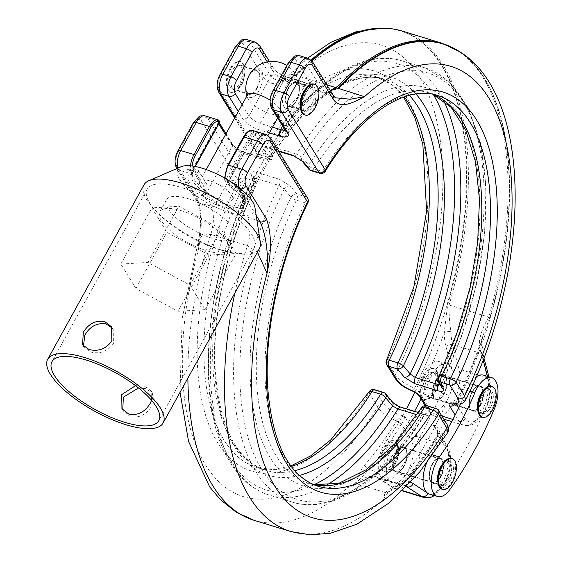 <?xml version="1.0" encoding="UTF-8"?>
<svg xmlns="http://www.w3.org/2000/svg" width="563" height="563" viewBox="0 0 563 563"><rect width="100%" height="100%" fill="white"/><g stroke="black" fill="none" stroke-linecap="round" stroke-linejoin="round"><path stroke-width="0.42" stroke-dasharray="2.81 2.11" d="M450.534 480.035A12.203 5.975 -73 0 1 443.13 485.489A12.203 5.975 -73 0 1 442.863 467.593A12.203 5.975 -73 0 1 450.266 462.146A12.203 5.975 -73 0 1 450.534 480.035M393.53 462.61A12.203 5.975 -73 0 1 386.127 468.064A12.203 5.975 -73 0 1 385.859 450.168A12.203 5.975 -73 0 1 393.263 444.714A12.203 5.975 -73 0 1 393.53 462.61M451.406 458.409A16.109 7.882 -73 0 1 451.758 482.027A16.109 7.882 -73 0 1 441.99 489.226M393.987 464.369A16.109 7.882 -73 0 1 384.212 471.562A16.109 7.882 -73 0 1 383.86 447.944A16.109 7.882 -73 0 1 393.636 440.745A16.109 7.882 -73 0 1 393.987 464.369M394.754 464.602A16.109 7.882 -73 0 1 384.979 471.801A16.109 7.882 -73 0 1 384.628 448.176A16.109 7.882 -73 0 1 394.403 440.984A16.109 7.882 -73 0 1 394.754 464.602M423.728 375.725A16.109 7.882 107 0 0 424.08 399.35A16.109 7.882 107 0 0 433.855 392.151A16.109 7.882 107 0 0 433.503 368.533A16.109 7.882 107 0 0 423.728 375.725M424.495 375.964A16.109 7.882 107 0 0 424.847 399.582A16.109 7.882 107 0 0 434.622 392.383A16.109 7.882 107 0 0 434.27 368.765A16.109 7.882 107 0 0 424.495 375.964M425.727 377.956A12.203 5.975 107 0 0 425.987 395.845A12.203 5.975 107 0 0 433.39 390.391A12.203 5.975 107 0 0 433.13 372.502A12.203 5.975 107 0 0 425.727 377.956M482.73 395.381A12.203 5.975 107 0 0 482.998 413.27A12.203 5.975 107 0 0 490.401 407.823A12.203 5.975 107 0 0 490.134 389.927A12.203 5.975 107 0 0 482.73 395.381M481.851 417.007A16.109 7.882 107 0 0 491.626 409.815A16.109 7.882 107 0 0 491.274 386.19M188.359 198.739A39.058 13.47 -151.1 0 0 166.43 199.774A39.058 13.47 -151.1 0 0 178.218 219.704A39.058 13.47 -151.1 0 0 212.898 238.557A39.058 13.47 -151.1 0 0 234.82 237.523A39.058 13.47 -151.1 0 0 223.032 217.592A39.058 13.47 -151.1 0 0 188.359 198.739M181.708 210.78A39.058 13.47 -151.1 0 0 159.786 211.808A39.058 13.47 -151.1 0 0 171.574 231.738A39.058 13.47 -151.1 0 0 206.255 250.591A39.058 13.47 -151.1 0 0 228.177 249.564A39.058 13.47 -151.1 0 0 216.389 229.634A39.058 13.47 -151.1 0 0 181.708 210.78M112.347 328.215L113.198 329.432L113.416 343.592C107.603 351.453 100.01 354.268 90.65 352.037L84.105 347.371L83.437 346.055M138.519 387.977L146.035 388.653L152.601 393.347L151.827 405.902C146.521 414.565 139.42 418.175 130.532 416.733L123.508 411.286L122.797 409.984M151.567 400.356L151.046 390.828L144.501 386.162L135.535 385.648M181.04 166.761A43.696 15.074 -151.1 0 0 193.088 193.383A43.696 15.074 -151.1 0 0 215.305 207.085L229.817 213.053L242.442 215.383A43.696 15.074 -151.1 0 0 254.159 212.054A43.696 15.074 -151.1 0 0 254.976 207.578M144.037 184.784A65.913 22.738 -151.1 0 0 163.924 218.409A65.913 22.738 -151.1 0 0 222.448 250.225A65.913 22.738 -151.1 0 0 259.444 248.487M442.961 463.462A12.696 6.214 -73 0 1 448.373 461.055A12.696 6.214 -73 0 1 448.648 479.662A12.696 6.214 -73 0 1 440.949 485.334A12.696 6.214 -73 0 1 437.81 480.309M432.532 464.236A12.696 6.214 -73 0 1 440.231 458.564A12.696 6.214 -73 0 1 440.505 477.171A12.696 6.214 -73 0 1 432.806 482.843A12.696 6.214 -73 0 1 432.532 464.236M482.822 391.243A12.696 6.214 -73 0 1 488.241 388.836A12.696 6.214 -73 0 1 488.515 407.45A12.696 6.214 -73 0 1 480.816 413.115A12.696 6.214 -73 0 1 477.677 408.091M472.392 392.017A12.696 6.214 -73 0 1 480.098 386.352A12.696 6.214 -73 0 1 480.373 404.959A12.696 6.214 -73 0 1 472.674 410.631A12.696 6.214 -73 0 1 472.392 392.017M460.604 403.931A195.298 95.576 107 0 0 466.657 390.307A24.413 11.95 -73 0 1 468.712 386.049A24.413 11.95 -73 0 1 476.305 376.893M483.518 375.141A24.413 11.95 -73 0 1 489.064 382.333A24.413 11.95 -73 0 1 486.115 406.669A244.117 119.469 -73 0 1 441.821 486.904A24.413 11.95 107 0 0 444.186 483.145A24.413 11.95 107 0 0 447.592 450.646L441.012 439.963A195.298 95.576 107 0 0 448.373 427.641M426.318 463.694A24.413 11.95 -73 0 1 428.851 458.261A24.413 11.95 -73 0 1 431.216 454.503A195.298 95.576 107 0 0 441.012 439.963L438.127 435.29L437.775 435.889A259.979 127.231 -73 0 1 404.86 481.4L395.346 486.833L384.536 494.567L384.107 498.86C385.071 490.64 401.278 487.241 407.394 478.824A255.201 124.887 107 0 0 439.703 434.143L447.543 432.792M304.541 114.866A16.109 7.882 107 0 0 314.316 107.674A16.109 7.882 107 0 0 313.964 84.056M288.72 88.138A12.203 5.975 107 0 0 288.988 106.027A12.203 5.975 107 0 0 296.391 100.58A12.203 5.975 107 0 0 296.124 82.684A12.203 5.975 107 0 0 288.72 88.138M305.42 93.24A12.203 5.975 107 0 0 305.688 111.136A12.203 5.975 107 0 0 313.091 105.682A12.203 5.975 107 0 0 312.824 87.786A12.203 5.975 107 0 0 305.42 93.24M232.125 70.832A12.203 5.975 107 0 0 232.392 88.729A12.203 5.975 107 0 0 239.796 83.275A12.203 5.975 107 0 0 239.528 65.385A12.203 5.975 107 0 0 232.125 70.832M256.496 88.384A12.203 5.975 -73 0 1 249.092 93.831A12.203 5.975 -73 0 1 248.825 75.942A12.203 5.975 -73 0 1 256.228 70.488A12.203 5.975 -73 0 1 256.496 88.384M230.133 68.609A16.109 7.882 107 0 0 230.485 92.226A16.109 7.882 107 0 0 240.253 85.034A16.109 7.882 107 0 0 239.901 61.409A16.109 7.882 107 0 0 230.133 68.609M230.9 68.841A16.109 7.882 107 0 0 231.252 92.466A16.109 7.882 107 0 0 241.02 85.266A16.109 7.882 107 0 0 240.668 61.648A16.109 7.882 107 0 0 230.9 68.841M286.081 85.991A15.44 7.558 107 0 0 283.4 105.513A15.44 7.558 107 0 0 293.985 104.507A15.44 7.558 107 0 0 295.779 101.727A15.44 7.558 107 0 0 299.417 86.737A15.44 7.558 107 0 0 286.081 85.991M270.134 100.186A18.797 6.482 28.9 0 1 279.586 108.807A18.797 6.482 28.9 0 1 280.367 113.1A18.797 6.482 28.9 0 1 277.988 114.563A18.797 6.482 28.9 0 1 269.811 113.599A18.797 6.482 28.9 0 1 248.234 99.222A18.797 6.482 28.9 0 1 247.481 97.723A18.797 6.482 28.9 0 1 247.453 94.929M441.216 386.795A4.884 4.265 160.2 0 1 441.498 383.544L439.027 376.717A208.359 101.966 107 0 0 459.542 115.753A208.359 101.966 107 0 0 308.665 165.255L301.902 157.105A4.884 3.441 -39.7 0 0 301.923 160.955M288.355 87.821A12.696 6.214 -73 0 1 296.054 82.149A12.696 6.214 -73 0 1 296.328 100.763A12.696 6.214 -73 0 1 288.629 106.428A12.696 6.214 -73 0 1 288.355 87.821M300.368 105.957A12.696 6.214 107 0 0 303.506 110.981A12.696 6.214 107 0 0 311.205 105.309A12.696 6.214 107 0 0 310.931 86.702A12.696 6.214 107 0 0 305.512 89.109M234.011 71.205A12.696 6.214 -73 0 1 241.71 65.54A12.696 6.214 -73 0 1 241.984 84.147A12.696 6.214 -73 0 1 234.285 89.82A12.696 6.214 -73 0 1 234.011 71.205M256.862 88.694A12.696 6.214 107 0 0 256.58 70.086A12.696 6.214 107 0 0 248.881 75.759A12.696 6.214 107 0 0 249.163 94.366A12.696 6.214 107 0 0 256.862 88.694M443.876 394.001A13.181 6.453 107 0 0 446.389 377.907A13.181 6.453 107 0 0 435.593 380.567A13.181 6.453 107 0 0 432.834 395.803A13.181 6.453 107 0 0 440.013 398.78A13.181 6.453 107 0 0 443.876 394.001M436.156 380.94A12.696 6.214 -73 0 1 443.855 375.268A12.696 6.214 -73 0 1 446.55 378.378A12.696 6.214 -73 0 1 444.137 393.882A12.696 6.214 -73 0 1 440.407 398.477A12.696 6.214 -73 0 1 436.431 399.547A12.696 6.214 -73 0 1 436.156 380.94M472.244 391.771A13.181 6.453 -73 0 1 476.108 386.992A13.181 6.453 -73 0 1 483.286 389.976A13.181 6.453 -73 0 1 480.528 405.205A13.181 6.453 -73 0 1 469.732 407.865A13.181 6.453 -73 0 1 472.244 391.771M479.965 404.832A12.696 6.214 107 0 0 479.69 386.225A12.696 6.214 107 0 0 475.714 387.295A12.696 6.214 107 0 0 471.991 391.89A12.696 6.214 107 0 0 469.57 407.394A12.696 6.214 107 0 0 472.266 410.504A12.696 6.214 107 0 0 479.965 404.832M395.88 453.032A12.696 6.214 -73 0 1 403.587 447.36A12.696 6.214 -73 0 1 403.861 465.974A12.696 6.214 -73 0 1 396.162 471.639A12.696 6.214 -73 0 1 395.88 453.032M387.738 450.541A12.696 6.214 -73 0 1 395.437 444.876A12.696 6.214 -73 0 1 395.719 463.483A12.696 6.214 -73 0 1 388.02 469.155A12.696 6.214 -73 0 1 387.738 450.541M435.748 380.813A12.696 6.214 -73 0 1 443.447 375.148A12.696 6.214 -73 0 1 443.728 393.755A12.696 6.214 -73 0 1 436.029 399.427A12.696 6.214 -73 0 1 435.748 380.813M427.606 378.329A12.696 6.214 -73 0 1 435.305 372.657A12.696 6.214 -73 0 1 435.586 391.264A12.696 6.214 -73 0 1 427.88 396.936A12.696 6.214 -73 0 1 427.606 378.329M414.832 392.32A195.298 95.576 107 0 0 421.863 376.619A24.413 11.95 -73 0 1 423.925 372.354A24.413 11.95 -73 0 1 438.732 361.453A24.413 11.95 -73 0 1 441.322 392.974A244.117 119.469 -73 0 1 397.028 473.216A24.413 11.95 -73 0 1 384.592 480.359A24.413 11.95 -73 0 1 384.057 444.573A24.413 11.95 -73 0 1 386.429 440.808A195.298 95.576 107 0 0 406.409 408.851M421.863 376.619L430.005 379.11A24.413 11.95 -73 0 1 432.067 374.845A24.413 11.95 -73 0 1 446.874 363.937A24.413 11.95 -73 0 1 452.42 371.13A24.413 11.95 -73 0 1 449.471 395.465A24.413 11.95 -73 0 1 428.661 407.345L419.203 392.003L414.6 388.238C405.606 384.416 399.202 379.934 395.381 374.796A4.884 3.913 -31.7 0 0 395.296 378.603M257.397 252.189L247.446 245.658L210.794 234.454L202.511 235.053L198.373 240.978L197.831 252.069C202.539 229.971 202.342 211.906 197.24 197.88L176.831 164.776A9.768 4.778 -73 0 1 178.197 151.771L193.7 123.691A9.768 4.778 -73 0 1 201.195 120.644L238.297 180.829A209.211 102.382 107 0 0 217.705 442.856A209.211 102.382 107 0 0 369.194 393.15L377.66 406.894C381.306 412.369 387.597 417.056 396.542 420.948A255.201 124.887 -73 0 1 364.233 465.629C356.928 473.68 360.158 483.019 347.462 487.664L354.176 485.285L368.216 470.204A259.979 127.231 107 0 0 401.13 424.685L401.482 424.087L410.948 439.443A24.413 11.95 -73 0 1 407.542 471.942A24.413 11.95 -73 0 1 405.17 475.707A24.413 11.95 -73 0 1 392.735 482.85A24.413 11.95 -73 0 1 391.158 482.097A24.413 11.95 -73 0 1 392.2 447.057A24.413 11.95 -73 0 1 394.572 443.299A195.298 95.576 107 0 0 404.361 428.76A195.298 95.576 107 0 0 414.558 411.342M325.766 485.538A227.03 111.108 -73 0 1 269.191 495.074A227.03 111.108 -73 0 1 232.582 464.517A227.03 111.108 -73 0 1 255.813 178.372L279.114 185.494A4.884 2.393 107 0 0 279.614 179.344L290.177 185.924A4.884 3.441 140.3 0 0 284.252 189.077L279.114 185.494A227.03 111.108 107 0 0 255.876 471.639A227.03 111.108 107 0 0 292.493 502.196A227.03 111.108 107 0 0 421.272 416.092L423.904 416.134L423.848 415.515A222.997 109.131 -73 0 1 261.718 469.556A222.997 109.131 -73 0 1 284.252 189.077L291.022 197.219A208.359 101.966 107 0 0 270.507 458.183A208.359 101.966 107 0 0 421.384 408.682L423.848 415.515A4.884 4.265 -19.8 0 1 430.301 413.221C430.836 415.466 429.013 416.022 424.826 414.896A4.884 2.393 107 0 0 424.038 414.241L424.038 414.241A4.884 2.393 107 0 0 421.272 416.092L417 414.79M256.165 215.305L239.768 188.704L229.584 185.593L230.119 186.452A31.732 10.95 28.9 0 1 242.597 198.655A31.732 10.95 28.9 0 1 242.864 207.121L243.392 207.986A12.203 4.208 28.9 0 1 237.051 211.097L216.692 204.869A12.203 4.208 28.9 0 1 202.673 195.537L202.145 194.678A31.732 10.95 28.9 0 1 189.4 174.002L188.865 173.144L178.689 170.033L199.098 203.137L215.305 207.085M404.016 466.22A13.181 6.453 107 0 0 406.521 450.126A13.181 6.453 107 0 0 395.733 452.786A13.181 6.453 107 0 0 392.974 468.015A13.181 6.453 107 0 0 400.145 470.992A13.181 6.453 107 0 0 404.016 466.22M396.289 453.159A12.696 6.214 -73 0 1 403.988 447.486A12.696 6.214 -73 0 1 406.683 450.597A12.696 6.214 -73 0 1 404.269 466.094A12.696 6.214 -73 0 1 400.539 470.696A12.696 6.214 -73 0 1 396.57 471.766A12.696 6.214 -73 0 1 396.289 453.159M432.377 463.982A13.181 6.453 -73 0 1 436.248 459.211A13.181 6.453 -73 0 1 443.419 462.188A13.181 6.453 -73 0 1 440.66 477.424A13.181 6.453 -73 0 1 429.865 480.077A13.181 6.453 -73 0 1 432.377 463.982M440.097 477.051A12.696 6.214 107 0 0 439.823 458.437A12.696 6.214 107 0 0 435.846 459.514A12.696 6.214 107 0 0 432.124 464.109A12.696 6.214 107 0 0 429.703 479.606A12.696 6.214 107 0 0 432.398 482.716A12.696 6.214 107 0 0 440.097 477.051M231.808 195.354A18.797 6.482 28.9 0 1 232.589 199.647A18.797 6.482 28.9 0 1 217.571 198.486A18.797 6.482 28.9 0 1 200.456 185.769A18.797 6.482 28.9 0 1 199.675 181.483A18.797 6.482 28.9 0 1 214.693 182.637A18.797 6.482 28.9 0 1 231.808 195.354M219.802 249.754A61.029 21.049 -151.1 0 0 254.054 248.142A61.029 21.049 -151.1 0 0 235.637 217.001A61.029 21.049 -151.1 0 0 181.455 187.542A61.029 21.049 -151.1 0 0 147.196 189.154A61.029 21.049 -151.1 0 0 165.613 220.295A61.029 21.049 -151.1 0 0 219.802 249.754M421.004 398.871A195.298 95.576 107 0 0 422.081 396.669A195.298 95.576 -73 0 0 430.005 379.11M441.322 392.974L449.471 395.465A244.117 119.469 -73 0 1 405.17 475.707L397.028 473.216M313.809 484.743A204.327 99.996 -73 0 1 309.298 483.596A204.327 99.996 -73 0 1 276.349 456.093A204.327 99.996 -73 0 1 296.462 200.182A4.884 2.393 107 0 0 296.947 194.066L290.177 185.924M430.301 413.221L427.838 406.395A4.884 2.393 107 0 0 427.05 405.733M257.882 132.748L252.928 130.517A2.442 1.196 -73 0 1 252.991 134.1L254.821 134.247A12.203 5.975 -73 0 1 255.236 134.817L269.044 157.211A9.768 3.371 28.9 0 1 269.445 159.442A9.768 3.371 28.9 0 1 263.963 159.702L237.389 207.846A9.768 3.371 -151.1 0 0 242.871 207.585A9.768 3.371 -151.1 0 0 242.463 205.354L241.935 204.496L243.04 202.49C244.236 198.612 244.018 195.727 242.4 193.841L235.369 182.44C234.187 179.766 232.498 179.562 230.295 181.821L229.19 183.827L228.655 182.961A12.203 5.975 -73 0 1 228.268 182.215A3.659 1.795 107 0 0 228.74 181.504L254.821 134.247A2.442 2.027 -40.1 0 1 257.882 132.748A14.645 7.171 107 0 1 258.382 133.431L268.558 136.549L305.66 196.733L296.947 194.066A4.884 3.441 140.3 0 0 291.022 197.219A4.884 1.309 -154 0 0 296.462 200.182L305.181 202.849A204.327 99.996 107 0 0 318.018 486.263L309.298 483.596L313.725 484.708M424.826 414.896L401.532 407.774L390.968 401.194A4.884 3.441 140.3 0 1 392.502 402.088M446.966 424.249A4.884 3.913 -31.7 0 0 445.023 422.799C447.092 428.098 443.116 428.788 433.088 424.875L437.057 429.618L438.127 435.29A4.884 1.682 28.9 0 1 437.923 434.172L437.923 434.172A4.884 1.682 28.9 0 1 439.879 433.848C439.865 429.794 437.599 426.803 433.088 424.875L445.734 445.389A29.297 14.335 -73 0 1 441.652 484.391A29.297 14.335 -73 0 1 423.883 497.474M406.606 486.629L378.871 478.149L393.488 487.861A29.297 14.335 107 0 0 395.381 488.761A29.297 14.335 107 0 0 413.151 475.679A29.297 14.335 107 0 0 417.232 436.677L404.586 416.163C402.439 416.057 399.821 417.549 396.718 420.652A4.884 1.682 28.9 0 1 401.482 424.087C403.762 420.216 404.797 417.577 404.586 416.163C395.852 414.34 388.97 410.328 383.952 404.121L375.479 390.384L384.198 393.051L390.968 401.194M354.176 485.285L356.879 483.863L385.381 492.576L384.536 494.567M242.442 215.383L256.953 220.393M299.382 475.418A208.359 101.966 -73 0 1 234.884 447.296A208.359 101.966 -73 0 1 255.398 186.332L252.935 179.506A4.884 4.265 -19.8 0 0 253.216 176.247A4.884 4.265 -19.8 0 0 250.838 173.897C250.303 171.652 252.125 171.096 256.313 172.222L279.614 179.344M180.054 392.298L182.109 318.848L199.105 237.487L197.831 252.069A236.066 115.528 -73 0 0 221.899 484.539A236.066 115.528 -73 0 0 377.66 406.894A4.884 3.913 148.3 0 1 383.952 404.121M199.098 203.137L201.413 218.416L199.105 237.487C201.526 221.435 200.878 209.499 197.156 201.688L197.156 201.688A4.884 3.913 -31.7 0 0 199.098 203.137M218.803 123.959L218.592 123.614A12.203 5.975 107 0 0 218.177 123.044L218.317 119.94C216.621 119.286 216.234 119.412 217.17 120.299A2.442 2.027 139.9 0 1 218.008 120.848L218.008 120.848A2.442 2.027 139.9 0 1 218.177 123.044L218.381 123.522L192.722 169.991A1.217 0.422 -151.1 0 0 193.412 169.956A1.217 0.422 -151.1 0 0 193.362 169.681L195.136 166.465M197.24 197.88A4.884 3.913 -31.7 0 0 197.156 201.688L176.768 168.611A4.884 3.913 -31.7 0 0 178.689 170.033A14.645 7.171 107 0 1 177.852 168.14M429.379 494.047A24.413 11.95 107 0 0 441.821 486.904L449.964 489.395M437.775 435.889A4.884 1.985 31.5 0 1 437.683 434.587A4.884 1.985 31.5 0 1 439.703 434.143L439.879 433.848M250.838 173.897L253.301 180.73A4.884 2.393 -73 0 1 252.822 186.839A204.327 99.996 107 0 0 265.659 470.253A204.327 99.996 107 0 0 294.695 470.654M383.41 392.39A4.884 2.393 -73 0 1 384.198 393.051A4.884 3.441 140.3 0 1 385.739 393.945M396.718 420.652L396.542 420.948A4.884 1.985 31.5 0 1 401.13 424.685M364.233 465.629A4.884 2.857 40.9 0 1 368.216 470.204A53.703 26.285 107 0 1 376.541 472.385A4.884 4.215 -56.4 0 0 377.914 477.698A4.884 4.215 -56.4 0 0 378.871 478.149A48.826 23.892 -73 0 0 375.725 476.65L404.227 485.369A48.826 23.892 107 0 0 385.381 492.576M410.694 482.28A53.703 26.285 -73 0 0 404.86 481.4A4.884 2.857 40.9 0 1 405.24 479.451L405.24 479.451A4.884 2.857 40.9 0 1 407.394 478.824M218.177 123.044L192.089 170.3A3.659 1.795 -73 0 1 191.624 171.011A12.203 5.975 107 0 0 192.011 171.757L192.546 172.623L193.651 170.617C195.847 168.358 197.536 168.562 198.725 171.236L205.755 182.637C207.374 184.516 207.585 187.395 206.396 191.286L205.284 193.292L205.819 194.158A9.768 3.371 -151.1 0 0 217.029 201.624L237.389 207.846A2.442 1.196 -73 0 0 237.051 211.097M195.319 166.5L193.412 169.956L191.244 171.082L190.217 170.765L191.68 170.568A1.217 0.662 38.1 0 0 191.624 171.011L187.585 169.153L190.21 170.765L192.412 170.462A2.442 1.196 -73 0 1 191.244 171.082A2.442 1.196 -73 0 1 190.639 170.082A14.645 7.171 -73 0 1 190.561 165.811M206.396 191.286A2.442 0.844 -151.1 0 0 205.432 190.35A29.297 10.106 28.9 0 1 192.701 172.398A29.297 10.106 28.9 0 1 193.672 171.265L192.567 173.27A29.297 10.106 -151.1 0 0 191.589 174.403A29.297 10.106 -151.1 0 0 204.327 192.356L205.432 190.35L202.61 184.024A2.442 1.956 -31.7 0 0 205.755 182.637M193.672 171.265A2.442 0.844 -151.1 0 0 193.749 171.173L192.645 173.179A2.442 0.844 28.9 0 1 192.567 173.27A2.442 2.266 51.8 0 1 192.018 173.918A2.442 2.442 0 0 0 192.645 173.179A2.442 0.844 28.9 0 0 192.546 172.623A2.442 1.956 148.3 0 1 189.4 174.002A2.442 2.266 51.8 0 0 192.018 173.918L193.672 171.265C194.749 170.357 195.382 170.807 195.579 172.623A2.442 1.956 -31.7 0 0 198.725 171.236M225.094 178.309A14.645 7.171 107 0 0 225.249 180.667A2.442 1.196 107 0 0 225.854 181.659A2.442 1.196 107 0 0 227.023 181.047L226.889 181.976L228.304 181.603L227.67 182.757L228.268 182.215A1.217 0.662 38.1 0 0 227.023 181.047A2.442 1.196 107 0 0 227.332 180.568L252.991 134.1A1.217 0.422 -151.1 0 1 251.584 133.164A1.217 0.598 107 0 0 251.555 131.376A13.428 6.573 -73 0 0 243.441 137.379L227.938 165.466A13.428 6.573 -73 0 0 224.89 179.681A1.217 0.598 -73 0 0 225.932 179.639A1.217 0.422 -151.1 0 0 227.332 180.568A1.217 0.422 28.9 0 1 228.74 181.504M230.295 181.821A2.442 0.844 -151.1 0 0 231.259 182.757A29.297 10.106 28.9 0 1 243.99 200.709A29.297 10.106 28.9 0 1 243.019 201.835L241.914 203.841A29.297 10.106 -151.1 0 0 242.885 202.715A29.297 10.106 -151.1 0 0 241.668 196.03A29.297 10.106 -151.1 0 0 230.147 184.763L231.259 182.757L234.475 183.264L236.298 185.065A2.442 1.956 148.3 0 1 235.327 184.34L235.327 184.34A2.442 1.956 148.3 0 1 235.369 182.44M224.546 177.999L224.7 180.16A1.217 0.725 172.4 0 0 225.249 180.667L228.304 181.603A14.645 7.171 107 0 0 229.584 185.593A2.442 1.956 148.3 0 1 228.613 184.868L229.148 185.727A2.442 2.442 0 0 0 229.803 186.43A2.442 0.739 125.6 0 1 230.147 184.763A2.442 0.844 -151.1 0 1 229.19 183.827A2.442 1.956 148.3 0 0 229.148 185.727A2.442 1.956 148.3 0 0 230.119 186.452A2.442 0.739 125.6 0 1 229.803 186.43C239.289 193.524 241.267 197.324 241.626 197.93L242.885 202.715L243.99 200.709C244.968 198.563 244.856 196.213 243.666 193.658C242.871 192.504 243.265 190.963 234.475 183.264L242.357 195.748C243.575 198.282 243.772 200.344 242.942 201.934L242.942 201.934A2.442 0.844 -151.1 0 1 243.019 201.835L243.329 196.473A2.442 1.956 148.3 0 1 242.357 195.748L242.357 195.748A2.442 1.956 148.3 0 1 242.4 193.841M192.089 170.3A1.217 0.422 28.9 0 1 192.039 170.019L191.68 170.568A1.217 0.662 38.1 0 1 192.412 170.462A2.442 1.196 -73 0 0 192.722 169.991A1.217 0.422 28.9 0 0 192.039 170.019L217.972 123.051L217.951 120.778L218.634 121.714A2.442 1.956 148.3 0 1 218.592 123.614M291.282 466.474A204.327 99.996 -73 0 1 256.939 467.586L265.659 470.253C235.925 460.105 219.07 425.931 215.094 367.73C212.406 312.423 227.909 242.857 255.475 186.881A4.884 1.309 26 0 0 255.398 186.332A4.884 4.265 -19.8 0 0 255.679 183.081L253.216 176.247L252.977 178.696C204.102 275.384 193.172 405.832 230.64 463.067C240.76 479.479 253.61 490.148 269.191 495.074L292.493 502.196C333.437 515.152 385.001 479.725 423.904 416.134L425.973 414.614L418.478 412.538M256.313 172.222A4.884 2.393 107 0 1 255.813 178.372L252.984 178.696L252.935 179.506A222.997 109.131 107 0 0 230.401 459.978A222.997 109.131 107 0 0 313.971 484.757M311.022 170.652A4.884 2.393 107 0 0 313.767 168.837A204.327 99.996 -73 0 1 428.767 92.789A204.327 99.996 -73 0 1 433.151 94.359M433.285 94.443A222.997 109.131 107 0 0 270.585 147.527L270.529 146.915L273.161 146.95A4.884 2.393 -73 0 1 270.388 148.801A4.884 2.393 -73 0 1 269.6 148.146C265.419 147.027 263.59 147.583 264.124 149.821A4.884 4.265 160.2 0 0 270.585 147.527L273.048 154.361A208.359 101.966 -73 0 1 415.973 94.021M311.965 60.895A255.595 125.085 107 0 0 296.708 75.618L294.935 78.996L294.759 76.195L295.209 75.189C288.523 73.577 288.552 73.697 295.279 75.541C284.892 77.237 276.299 84.851 269.973 74.752L249.564 41.648L257.706 44.139L271.514 66.533A14.645 5.053 -151.1 0 0 288.326 77.729L308.686 83.957A14.645 5.053 -151.1 0 0 316.3 80.22L302.493 57.827L310.635 60.318L331.044 93.423L318.067 88.447L281.423 77.251L269.973 74.752A4.884 3.913 -31.7 0 0 263.681 77.518C270.733 89.003 284.069 81.297 295.279 75.541C288.552 73.697 288.523 73.577 295.209 75.189A255.201 124.887 -73 0 1 311.093 59.959M251.232 72.008A15.44 7.558 -73 0 1 261.816 71.001A15.44 7.558 -73 0 1 259.135 90.523A15.44 7.558 -73 0 1 245.799 89.777M465.587 400.103L455.72 401.94L456.438 404.164M441.772 43.161A255.595 125.085 -73 0 1 488.768 317.124C483.955 324.971 480.865 332.775 479.493 340.524A4.884 2.308 179.5 0 1 481.682 342.424L481.682 342.424A4.884 2.308 179.5 0 1 480.872 343.719L482.829 336.012L489.93 317.483A255.349 124.965 107 0 0 463.849 54.801A255.349 124.965 107 0 0 458.979 51.31M381.102 28.164A255.201 124.887 -73 0 1 386.07 28.298L377.287 28.34A255.349 124.965 -73 0 1 447.691 304.576L444.221 332.515A4.884 2.308 179.5 0 1 450.991 331.811C449.548 323.261 448.915 314.323 449.091 304.991A255.595 125.085 107 0 0 402.095 31.028M332.986 94.873A4.884 3.913 148.3 0 0 331.044 93.423L336.012 97.849L322.796 92.395A29.297 14.335 107 0 0 330.537 90.896M294.759 76.195L295.462 75.421A255.349 124.965 -73 0 1 311.318 60.178M426.177 405.55L430.519 412.602A29.297 14.335 107 0 0 435.248 416.543A29.297 14.335 107 0 0 453.954 401.679A29.297 14.335 107 0 0 459.028 369.145A4.884 3.343 165.2 0 0 452.42 371.13L445.959 346.646A53.703 26.285 107 0 1 444.221 332.515A259.979 127.231 107 0 1 419.203 392.003A4.884 3.913 -31.7 0 0 419.118 395.81M458.725 407.872L465.312 418.548A24.413 11.95 107 0 0 486.115 406.669L494.258 409.153M382.671 28.15L386.07 28.298A255.201 124.887 -73 0 1 414.6 388.238A4.884 1.555 -68.2 0 1 411.933 390.898M455.298 404.023A4.884 3.913 -31.7 0 0 455.854 403.207A259.979 127.231 -73 0 0 480.872 343.719A53.703 26.285 -73 0 0 482.604 357.843L483.174 360.01M454.341 403.854A4.884 3.125 101.1 0 0 457.761 401.433A255.201 124.887 107 0 0 456.593 49.861L463.849 54.801L459.521 51.655M409.421 95.351A204.327 99.996 107 0 0 385.127 79.453A204.327 99.996 107 0 0 270.127 155.494A4.884 2.393 -73 0 1 267.376 157.309L267.376 157.309A4.884 2.393 -73 0 1 266.595 156.655L264.124 149.821M439.668 382.523A227.03 111.108 107 0 0 425.234 67.968A227.03 111.108 107 0 0 296.455 154.072L301.902 157.105A222.997 109.131 -73 0 1 464.032 103.064A222.997 109.131 -73 0 1 441.498 383.544L441.448 384.346L440.533 384.909M209.042 255.109L166.901 232.315L151.848 207.895L178.928 206.262L221.062 229.05L236.122 253.477L209.042 255.109L178.035 311.276L205.115 309.643L190.062 285.223L147.921 262.428L120.841 264.061L135.894 288.481L178.035 311.276M135.894 288.481L166.901 232.315M120.841 264.061L151.848 207.895M147.921 262.428L178.928 206.262M190.062 285.223L221.062 229.05M205.115 309.643L236.122 253.477M431.216 454.503L432.806 454.988M235.172 117.167L257.875 153.988L266.595 156.655A4.884 4.265 160.2 0 0 273.048 154.361A4.884 2.041 32 0 1 272.949 155.226A4.884 2.041 32 0 1 270.127 155.494L261.408 152.826A204.327 99.996 -73 0 1 376.408 76.786A204.327 99.996 -73 0 1 404.255 96.906M386.429 440.808L394.572 443.299M410.948 439.443A4.884 3.913 148.3 0 1 417.232 436.677L445.734 445.389A4.884 3.913 -31.7 0 1 447.676 446.839A4.884 3.913 -31.7 0 1 447.592 450.646M234.884 292.971A255.595 125.085 -73 0 1 247.446 245.658A29.297 14.335 107 0 0 247.199 216.832M187.873 378.139A255.595 125.085 107 0 1 210.794 234.454A29.297 14.335 107 0 0 210.548 205.629M307.602 198.183A4.884 3.913 148.3 0 0 305.66 196.733A4.884 2.393 -73 0 1 305.181 202.849A4.884 1.309 -154 0 0 307.834 202.884M421.483 407.816A4.884 2.041 -148 0 0 421.384 408.682A4.884 4.265 -19.8 0 1 427.838 406.395L436.557 409.055L445.023 422.799M435.769 408.4A4.884 2.393 -73 0 1 436.557 409.055A4.884 3.913 -31.7 0 1 438.5 410.504M192.236 165.994A13.428 6.573 107 0 0 192.314 169.723A1.217 0.598 107 0 0 193.362 169.681M251.584 133.164L225.932 179.639M243.329 196.473A26.855 9.261 -151.1 0 0 236.298 185.065L243.329 196.473M266.193 134.578A14.645 7.171 -73 0 1 268.558 136.549A4.884 3.913 148.3 0 1 270.5 137.998M240.57 188.865A4.884 3.913 -31.7 0 1 239.768 188.704A14.645 7.171 -73 0 1 239.324 187.866M290.853 465.904L273.125 469.542L256.939 467.586A204.327 99.996 -73 0 1 244.103 184.178L252.822 186.839A4.884 1.309 26 0 0 255.475 186.881A4.884 4.884 0 0 0 255.679 183.081A4.884 4.265 -19.8 0 0 253.301 180.73L244.588 178.063L207.48 117.878L217.663 120.989L231.47 143.382A12.203 4.208 -151.1 0 0 245.482 152.714L265.842 158.942A12.203 4.208 -151.1 0 0 272.182 155.831L258.382 133.431A2.442 1.956 -31.7 0 0 255.236 134.817M254.173 520.346A255.595 125.085 107 0 0 347.462 487.664M384.107 498.86A255.595 125.085 -73 0 1 290.818 531.549M402.39 490.901L392.531 487.41A4.884 4.215 -56.4 0 1 391.158 482.097L376.541 472.385M356.879 483.863A48.826 23.892 -73 0 1 375.725 476.65L392.531 487.41A4.884 4.215 -56.4 0 0 393.488 487.861L402.636 490.655M202.61 184.024L195.579 172.623A26.855 9.261 -151.1 0 0 202.61 184.024M406.753 486.474A48.826 23.892 107 0 0 404.227 485.369L400.279 485.123L395.346 486.833L405.24 479.451C416.613 466.298 427.423 451.343 437.683 434.587L437.057 429.618L447.676 446.839C452.645 457.606 451.547 470.077 444.39 484.264L434.488 495.609M217.17 120.299A14.645 7.171 -73 0 1 217.663 120.989A2.442 1.956 148.3 0 1 218.634 121.714L219.338 122.854M201.195 120.644A4.884 3.913 148.3 0 1 207.48 117.878A14.645 7.171 107 0 0 205.122 115.901M192.011 171.757A2.442 1.956 148.3 0 1 188.865 173.144A14.645 7.171 -73 0 1 187.585 169.153L190.639 170.082A1.217 0.725 172.4 0 0 192.314 169.723M176.831 164.776A4.884 3.913 -31.7 0 0 176.747 168.583M178.197 151.771A4.884 1.682 28.9 0 1 177.992 150.659M193.7 123.691A4.884 1.682 28.9 0 1 193.496 122.572M244.588 178.063A4.884 2.393 -73 0 1 244.103 184.178A4.884 1.309 -154 0 1 238.297 180.829A4.884 3.913 148.3 0 1 244.588 178.063M374.691 389.73A4.884 2.393 -73 0 1 375.479 390.384A4.884 3.913 148.3 0 0 369.194 393.15A4.884 2.041 32 0 1 369.124 391.813M272.182 155.831A2.442 1.956 -31.7 0 0 269.044 157.211L242.463 205.354A2.442 1.956 148.3 0 0 242.421 207.261L241.893 206.396A2.442 1.956 148.3 0 1 241.935 204.496A2.442 0.844 28.9 0 1 241.83 203.94A2.442 0.844 28.9 0 1 241.914 203.841A2.442 2.266 51.8 0 0 242.864 207.121A2.442 1.956 148.3 0 1 241.893 206.396A2.442 2.442 0 0 1 241.83 203.94L242.942 201.934A2.442 0.844 -151.1 0 0 243.04 202.49M265.842 158.942A2.442 1.196 107 0 0 265.447 158.611A2.442 1.196 107 0 0 263.963 159.702L243.61 153.474L217.029 201.624A2.442 1.196 -73 0 0 216.692 204.869M245.482 152.714A2.442 1.196 107 0 0 245.088 152.383A2.442 1.196 107 0 0 243.61 153.474A9.768 3.371 28.9 0 1 232.392 146.007L205.819 194.158A2.442 1.956 -31.7 0 1 202.673 195.537M231.47 143.382A2.442 1.956 148.3 0 1 232.435 144.107A2.442 1.956 148.3 0 1 232.392 146.007L225.46 134.768M204.327 192.356A2.442 0.844 28.9 0 1 205.284 193.292A2.442 1.956 -31.7 0 1 202.145 194.678A2.442 0.739 -54.4 0 0 204.327 192.356M194.08 170.737L193.749 171.173A2.442 0.844 -151.1 0 0 193.651 170.617M224.89 179.681A1.217 0.725 172.4 0 0 224.7 180.16L225.854 181.659L227.677 182.757L228.613 184.868A2.442 1.956 148.3 0 1 228.655 182.961M218.381 123.522A1.217 0.422 -151.1 0 0 218.803 123.593M252.907 130.51A1.217 1.063 -73.6 0 0 251.555 131.376M243.392 207.986A2.442 1.956 148.3 0 1 242.421 207.261L242.759 207.993L269.733 159.132L265.447 158.611L245.088 152.383C239.071 150.159 234.855 147.4 232.435 144.107L226.037 133.727M401.532 407.774A4.884 2.393 107 0 0 400.743 407.119M433.06 94.345L428.767 92.789L437.486 95.457A204.327 99.996 107 0 0 322.486 171.504L313.767 168.837A4.884 2.041 -148 0 1 308.665 165.255A4.884 3.441 -39.7 0 0 308.693 169.104M319.735 173.32A4.884 2.393 107 0 0 322.486 171.504A4.884 2.041 -148 0 0 325.308 171.236M489.93 317.483L447.691 304.576M295.462 75.421A4.884 3.033 43.4 0 1 296.708 75.618L326.786 84.809M428.661 407.345A4.884 3.913 -31.7 0 0 428.577 411.152A4.884 3.913 -31.7 0 0 430.519 412.602L441.941 416.092M452.87 419.435L459.021 421.314L455.157 415.044M269.6 148.146L278.418 150.842M269.431 132.91L259.536 129.884A14.645 5.053 28.9 0 1 242.716 118.687L238.297 111.516M295.279 75.541A236.066 115.528 -73 0 1 432.018 103.916A236.066 115.528 -73 0 1 395.381 374.796L386.908 361.059A209.211 102.382 107 0 0 407.506 99.025A209.211 102.382 107 0 0 256.017 148.731L218.916 88.546A9.768 4.778 -73 0 1 220.274 75.548L235.777 47.461A9.768 4.778 -73 0 1 243.272 44.414L263.681 77.518M316.3 80.22A4.884 3.913 148.3 0 0 310.016 82.993L285.652 127.125L271.845 104.725A9.768 4.778 -73 0 1 273.21 91.727L288.713 63.64A9.768 4.778 -73 0 1 296.208 60.593L310.016 82.993A9.768 3.371 28.9 0 1 310.417 85.217A9.768 3.371 28.9 0 1 304.942 85.477L282.549 126.035M285.033 130.067A9.768 3.371 -151.1 0 0 286.06 129.349A9.768 3.371 -151.1 0 0 285.652 127.125A4.884 3.913 -31.7 0 0 285.568 130.933M271.514 66.533A4.884 3.913 148.3 0 1 273.456 67.982A4.884 3.913 148.3 0 1 273.372 71.79A9.768 3.371 28.9 0 0 284.582 79.256A4.884 2.393 -73 0 1 287.538 77.075L307.898 83.296A4.884 2.393 -73 0 0 304.942 85.477L284.582 79.256L260.219 123.388L272.598 127.168M267.291 61.937L273.372 71.79L249.008 115.922A9.768 3.371 -151.1 0 0 260.219 123.388A4.884 2.393 -73 0 0 259.536 129.884M242.076 104.676L249.008 115.922A4.884 3.913 -31.7 0 1 242.716 118.687M445.959 346.646A4.884 3.343 165.2 0 1 452.568 344.655L459.028 369.145L487.53 377.857A4.884 3.343 165.2 0 1 489.711 379.842A4.884 3.343 165.2 0 1 489.064 382.333L487.488 376.358M450.991 331.811A48.826 23.892 -73 0 0 452.568 344.655L481.069 353.367L487.53 377.857A29.297 14.335 -73 0 1 482.456 410.392A29.297 14.335 -73 0 1 463.75 425.255A29.297 14.335 -73 0 1 459.021 421.314A4.884 3.913 -31.7 0 0 465.312 418.548M479.493 340.524A48.826 23.892 107 0 0 481.069 353.367A4.884 3.343 165.2 0 1 483.251 355.352A4.884 3.343 165.2 0 1 482.604 357.843M318.067 88.447A29.297 14.335 107 0 0 322.789 92.395A29.297 14.335 107 0 0 322.796 92.395M281.423 77.251A29.297 14.335 107 0 0 286.145 81.192L286.145 81.192A29.297 14.335 107 0 0 294.935 78.996M296.208 60.593A4.884 3.913 148.3 0 1 302.493 57.827A14.645 7.171 107 0 0 300.135 55.857M308.278 58.348A14.645 7.171 -73 0 1 310.635 60.318A4.884 3.913 148.3 0 1 312.578 61.768M255.342 42.162A14.645 7.171 -73 0 1 257.706 44.139A4.884 3.913 148.3 0 1 259.649 45.589M243.272 44.414A4.884 3.913 -31.7 0 1 249.564 41.648A14.645 7.171 107 0 0 247.199 39.677M235.573 46.349A4.884 1.682 -151.1 0 0 235.777 47.461M386.591 360.158A4.884 1.309 26 0 0 386.908 361.059A4.884 3.913 -31.7 0 0 386.823 364.866M220.07 74.429A4.884 1.682 -151.1 0 0 220.274 75.548M218.831 92.353A4.884 3.913 148.3 0 1 218.916 88.546M234.68 118.068L255.933 152.538A4.884 4.884 0 0 0 258.663 154.649A4.884 2.393 107 0 1 257.875 153.988A4.884 3.913 148.3 0 1 255.933 152.538A4.884 3.913 148.3 0 1 256.017 148.731A4.884 2.041 -148 0 0 261.408 152.826A4.884 2.393 107 0 1 258.663 154.649L267.376 157.309A4.884 4.884 0 0 0 272.949 155.226C308.165 97.878 353.972 68.742 385.127 79.453L376.408 76.786L390.919 84.211L403.58 97.146M271.845 104.725A4.884 3.913 -31.7 0 0 271.76 108.532M273.21 91.727A4.884 1.682 28.9 0 1 273.006 90.615M288.713 63.64A4.884 1.682 28.9 0 1 288.509 62.528M285.744 131.256L286.06 129.349L310.417 85.217L311.867 83.936L307.898 83.296A4.884 2.393 -73 0 1 308.686 83.957M269.508 61.585L273.456 67.982C275.983 71.431 280.677 74.457 287.538 77.075A4.884 2.393 -73 0 1 288.326 77.729M293.689 155.93A4.884 2.393 -73 0 0 296.455 154.072L273.161 146.95A227.03 111.108 -73 0 1 401.94 60.846A227.03 111.108 -73 0 1 443.503 100.39M438.95 376.168A4.884 1.309 -154 0 0 439.027 376.717A4.884 4.265 160.2 0 0 438.746 379.962M441.448 384.346L461.674 336.055L476.326 284.977L484.595 233.934L486.024 185.72L480.492 142.932L468.191 107.829L449.52 82.275L425.234 67.968L401.94 60.846C360.996 47.897 309.432 83.317 270.529 146.915L268.46 148.435L278.734 151.356M466.657 390.307L469.845 391.285M443.13 485.489L386.127 468.064M384.979 471.801L384.212 471.562M394.403 440.984L393.636 440.745M450.266 462.146L393.263 444.714M424.08 399.35L424.847 399.582M425.987 395.845L482.998 413.27M433.13 372.502L490.134 389.927M433.503 368.533L434.27 368.765M166.43 199.774L159.786 211.808M113.198 329.432L111.643 326.913M152.601 393.347L151.046 390.828M440.231 458.564L448.373 461.055M480.098 386.352L488.241 388.836M288.988 106.027L305.688 111.136M232.392 88.729L249.092 93.831M230.485 92.226L231.252 92.466M277.988 114.563A26.855 26.855 0 0 0 293.985 104.507M299.417 86.737A26.855 26.855 0 0 0 286.863 65.505M310.931 86.702L296.054 82.149M256.58 70.086L241.71 65.54M446.55 378.378L446.389 377.907M475.714 387.295L476.108 386.992M443.855 375.268L479.69 386.225M395.437 444.876L403.587 447.36M435.305 372.657L443.447 375.148M438.732 361.453L446.874 363.937M406.683 450.597L406.521 450.126M435.846 459.514L436.248 459.211M403.988 447.486L439.823 458.437M232.589 199.647L268.037 135.437M277.629 118.054L280.367 113.1M254.054 248.142L158.822 420.66M147.196 189.154L51.965 361.671M199.675 181.483L206.248 169.569M396.57 471.766L432.398 482.716M429.703 479.606L429.865 480.077M400.539 470.696L400.145 470.992M384.592 480.359L392.735 482.85M427.88 396.936L436.029 399.427M388.02 469.155L396.162 471.639M425.121 405.55L428.577 411.152L431.891 414.84L435.248 416.543L443.841 419.175M451.723 421.581L463.75 425.255C471.794 427.127 478.846 422.327 484.891 410.856C490.197 399.976 491.802 389.638 489.711 379.842L488.909 376.788M436.431 399.547L472.266 410.504M469.57 407.394L469.732 407.865M440.407 398.477L440.013 398.78M307.63 58.151L290.163 74.02C283.112 79.003 279.438 80.91 279.157 79.728L286.145 81.192L322.789 92.395M483.948 357.991L481.682 342.424L482.829 336.012C475.158 359.088 466.122 381.067 455.72 401.94L453.489 403.755M249.163 94.366L234.285 89.82M303.506 110.981L288.629 106.428M246.883 95.963A26.855 26.855 0 0 0 247.481 97.723M239.901 61.409L240.668 61.648M239.528 65.385L256.228 70.488M296.124 82.684L312.824 87.786M472.674 410.631L480.816 413.115M432.806 482.843L440.949 485.334M123.508 411.286L121.953 408.766M84.105 347.371L82.55 344.852M234.82 237.523L228.177 249.564"/><path stroke-width="0.84" d="M452.525 482.266A16.109 7.882 -73 0 1 442.757 489.458A16.109 7.882 -73 0 1 442.405 465.84A16.109 7.882 -73 0 1 452.173 458.641A16.109 7.882 -73 0 1 452.525 482.266M442.757 489.458L441.99 489.226A16.109 7.882 -73 0 1 441.638 465.601A16.109 7.882 -73 0 1 451.406 458.409L452.173 458.641M492.041 386.429L491.274 386.19A16.109 7.882 107 0 0 481.499 393.389A16.109 7.882 107 0 0 481.851 417.007L482.625 417.246A16.109 7.882 107 0 0 492.393 410.047A16.109 7.882 107 0 0 492.041 386.429A16.109 7.882 107 0 0 482.273 393.621A16.109 7.882 107 0 0 482.625 417.246M83.437 346.055L84.914 334.879C90.2 326.188 97.279 322.543 106.154 323.95L112.347 328.215M104.619 321.466C95.724 320.023 88.63 323.641 83.324 332.297L82.55 344.852L89.116 349.546C98.462 351.741 106.034 348.898 111.826 341.009L111.643 326.913L104.619 321.466M122.797 409.984L123.325 397.189L138.519 387.977M135.535 385.648L121.735 394.6L121.953 408.766L128.997 414.248C137.872 415.656 144.951 412.01 150.237 403.319L151.567 400.356M163.094 423.017L259.444 248.487A65.913 22.738 -151.1 0 0 260.324 242.294A65.913 22.738 -151.1 0 0 181.033 183.038A65.913 22.738 -151.1 0 0 148.808 180.73A65.913 22.738 -151.1 0 0 144.037 184.784L47.693 359.314A65.913 22.738 -151.1 0 0 67.581 392.939A65.913 22.738 -151.1 0 0 126.105 424.755A65.913 22.738 -151.1 0 0 163.094 423.017A65.913 22.738 -151.1 0 0 143.206 389.385A65.913 22.738 -151.1 0 0 84.682 357.568A65.913 22.738 -151.1 0 0 47.693 359.314M260.324 242.294L254.976 207.578A43.696 15.074 -151.1 0 0 202.399 168.295A43.696 15.074 -151.1 0 0 181.04 166.761L148.808 180.73M437.81 480.309A12.696 6.214 -73 0 1 440.674 466.727A12.696 6.214 -73 0 1 442.961 463.462M477.677 408.091A12.696 6.214 -73 0 1 480.542 394.508A12.696 6.214 -73 0 1 482.822 391.243M476.305 376.893A24.413 11.95 -73 0 1 483.518 375.141L491.661 377.632A24.413 11.95 -73 0 1 494.258 409.153A244.117 119.469 -73 0 1 449.964 489.395A24.413 11.95 -73 0 1 437.528 496.538A24.413 11.95 -73 0 1 436.994 460.752A24.413 11.95 -73 0 1 439.358 456.994A195.298 95.576 107 0 0 474.799 392.798A24.413 11.95 -73 0 1 476.854 388.533A24.413 11.95 -73 0 1 491.661 377.632M304.956 91.48A16.109 7.882 107 0 0 305.308 115.105A16.109 7.882 107 0 0 315.083 107.906A16.109 7.882 107 0 0 314.731 84.288A16.109 7.882 107 0 0 304.956 91.48M314.731 84.288L313.964 84.056A16.109 7.882 107 0 0 304.189 91.248A16.109 7.882 107 0 0 304.541 114.866L305.308 115.105M206.248 169.569L247.453 94.929A18.797 6.482 28.9 0 1 258.002 94.436A18.797 6.482 28.9 0 1 270.134 100.186M305.512 89.109A12.696 6.214 107 0 0 303.232 92.367A12.696 6.214 107 0 0 300.368 105.957M313.971 484.757A222.997 109.131 107 0 0 392.531 405.944L385.761 397.795A4.884 3.441 140.3 0 0 385.739 393.945L392.502 402.088A4.884 3.441 140.3 0 1 392.531 405.944L397.971 408.97A227.03 111.108 -73 0 1 325.766 485.538M124.571 422.271A61.029 21.049 -151.1 0 0 158.822 420.66A61.029 21.049 -151.1 0 0 140.405 389.519A61.029 21.049 -151.1 0 0 86.216 360.06A61.029 21.049 -151.1 0 0 51.965 361.671A61.029 21.049 -151.1 0 0 70.382 392.812A61.029 21.049 -151.1 0 0 124.571 422.271M414.558 411.342A195.298 95.576 107 0 0 421.004 398.871M187.873 378.139A255.595 125.085 107 0 0 254.173 520.346L290.818 531.549L310.333 534.85L330.453 533.245L356.822 524.252L389.315 502.822L419.724 471.928L447.543 432.792L446.881 428.056L438.415 414.312A209.211 102.382 -73 0 1 286.926 464.018A209.211 102.382 -73 0 1 307.518 201.99A4.884 1.309 -154 0 1 307.834 202.884C280.064 259.261 264.554 329.404 267.509 384.902C271.683 442.441 288.516 476.228 318.018 486.263A204.327 99.996 107 0 0 433.017 410.216A4.884 2.393 -73 0 1 435.769 408.4L427.05 405.733A4.884 2.393 107 0 0 424.305 407.549A204.327 99.996 -73 0 1 313.809 484.743M270.416 141.806A4.884 3.913 148.3 0 0 270.5 137.998L307.602 198.183A4.884 3.913 148.3 0 1 307.518 201.99L270.416 141.806A9.768 4.778 107 0 0 262.914 144.853A4.884 1.682 28.9 0 0 257.312 141.116A14.645 7.171 -73 0 1 266.193 134.578L252.928 130.517A14.645 7.171 107 0 0 244.082 137.069L228.578 165.156L241.809 169.203L257.312 141.116L244.082 137.069A1.217 0.422 -151.1 0 0 243.392 137.105L227.888 165.184L224.546 177.999M256.953 220.393L260.176 221.808A4.884 3.913 -31.7 0 0 266.461 219.042C271.563 233.068 271.76 251.126 267.052 273.231L257.397 252.189M410.694 482.28A53.703 26.285 -73 0 1 413.186 483.589L427.81 493.301A24.413 11.95 -73 0 1 426.318 463.694M427.05 405.733A4.884 4.884 0 0 0 421.483 407.816A4.884 2.041 -148 0 1 424.305 407.549L433.017 410.216A4.884 2.041 32 0 1 438.415 414.312A4.884 3.913 -31.7 0 0 438.5 410.504L446.966 424.249A4.884 3.913 -31.7 0 1 446.881 428.056A236.066 115.528 107 0 1 291.12 505.701A236.066 115.528 107 0 1 267.052 273.231C268.445 252.886 266.151 235.742 260.176 221.808L256.165 215.305M195.136 166.465L219.014 123.206A1.217 0.598 -73 0 0 218.986 121.418A13.428 6.573 107 0 0 210.872 127.421A1.217 0.422 28.9 0 0 209.471 126.492A14.645 7.171 -73 0 1 218.317 119.94L205.122 115.901A14.645 7.171 107 0 0 196.234 122.445L180.73 150.532L193.968 154.572L209.471 126.492L196.234 122.445A4.884 1.682 28.9 0 0 193.496 122.572L177.992 150.659A4.884 1.682 28.9 0 1 180.73 150.532A14.645 7.171 107 0 0 177.852 168.14M402.636 490.655L421.99 496.573A4.884 4.215 123.6 0 0 427.81 493.301A24.413 11.95 107 0 0 429.379 494.047L437.528 496.538M294.695 470.654A204.327 99.996 107 0 0 380.658 394.213A4.884 2.393 -73 0 1 383.41 392.39L374.691 389.73A4.884 4.884 0 0 0 369.124 391.813A4.884 2.041 32 0 1 371.946 391.545A204.327 99.996 -73 0 1 291.282 466.474M406.409 408.851A195.298 95.576 107 0 0 414.832 392.32M433.151 94.359A204.327 99.996 -73 0 1 441.61 376.204A4.884 2.393 107 0 0 441.125 382.319L443.588 389.153A4.884 4.265 160.2 0 1 441.216 386.795L441.448 384.346M271.76 108.532L285.568 130.933A4.884 3.913 -31.7 0 0 287.51 132.382L273.702 109.982A4.884 3.913 -31.7 0 1 271.76 108.532C269.198 103.113 269.614 97.139 273.006 90.615A4.884 1.682 28.9 0 1 275.743 90.481L283.886 92.972L299.389 64.886L291.247 62.402L275.743 90.481A14.645 7.171 107 0 0 273.702 109.982L281.845 112.473L318.954 172.658L310.234 169.998A4.884 3.441 -39.7 0 1 308.693 169.104L301.923 160.955A4.884 3.441 -39.7 0 0 303.464 161.848L310.234 169.998A4.884 2.393 107 0 0 311.022 170.652L319.735 173.32A4.884 4.884 0 0 0 325.308 171.236A4.884 2.041 -148 0 0 325.238 169.892A209.211 102.382 -73 0 1 476.727 120.186A209.211 102.382 -73 0 1 456.129 382.214L464.602 395.958L465.552 400.18C530.881 270.514 535.42 94.007 456.593 49.861A255.201 124.887 107 0 0 338.37 88.384L364.5 96.702C353.29 102.459 339.953 110.158 332.902 98.68L312.493 65.575A9.768 4.778 107 0 0 304.998 68.623L289.495 96.702A9.768 4.778 107 0 0 288.129 109.708L325.238 169.892A4.884 3.913 -31.7 0 1 318.954 172.658A4.884 2.393 107 0 0 319.735 173.32M415.973 94.021A208.359 101.966 -73 0 1 423.918 104.859A208.359 101.966 -73 0 1 403.411 365.83L410.181 373.966A4.884 3.441 -39.7 0 1 404.255 377.126L414.818 383.706L438.113 390.828C442.3 391.947 444.123 391.391 443.588 389.153M425.121 405.55L419.118 395.81C416.606 393.263 414.213 391.623 411.933 390.898L411.933 390.898C405.177 387.569 400.898 386.091 395.296 378.603L395.296 378.603A4.884 3.913 -31.7 0 0 397.239 380.053C400.033 384.036 404.797 387.478 411.532 390.377C416.022 392.312 419.196 394.607 421.061 397.26L426.177 405.55M455.157 415.044L449.563 405.972C448.261 403.488 449.429 402.524 453.067 403.073C458.521 403.903 460.267 402.454 458.317 398.724A4.884 3.913 -31.7 0 0 464.602 395.958A236.066 115.528 107 0 0 501.239 125.077A236.066 115.528 107 0 0 364.5 96.702L350.285 99.243L336.012 97.849L332.986 94.873A4.884 3.913 148.3 0 1 332.902 98.68M303.464 161.848L292.901 155.268L278.418 150.842M246.883 95.963A26.855 26.855 0 0 1 245.799 89.777A15.44 7.558 -73 0 1 249.43 74.788A15.44 7.558 -73 0 1 251.232 72.008A26.855 26.855 0 0 1 286.863 65.505M448.373 427.641A195.298 95.576 107 0 0 458.725 407.872A195.298 95.576 107 0 0 460.604 403.931M338.37 88.384L331.579 90.2L336.385 87.744A255.595 125.085 -73 0 1 441.772 43.161L402.095 31.028A255.595 125.085 107 0 0 311.965 60.895M458.979 51.31A255.349 124.965 107 0 0 337.694 88.328L336.92 89.088M419.118 395.81A4.884 3.913 -31.7 0 0 421.061 397.26M411.933 390.898A4.884 1.555 -68.2 0 1 411.532 390.377M449.563 405.972A4.884 3.913 -31.7 0 0 455.298 404.023M453.067 403.073A4.884 3.125 101.1 0 0 454.341 403.854L454.341 403.854C460.161 404.649 463.898 403.425 465.552 400.18M404.255 377.126L397.485 368.976A4.884 2.393 -73 0 1 397.964 362.861A204.327 99.996 107 0 0 418.084 106.949A204.327 99.996 107 0 0 409.421 95.351M440.533 384.909L438.612 384.67A227.03 111.108 107 0 0 439.668 382.523M443.503 100.39A227.03 111.108 -73 0 1 415.318 377.548L410.181 373.966A222.997 109.131 107 0 0 433.285 94.443M432.806 454.988L439.358 456.994M374.691 389.73A4.884 2.393 -73 0 0 371.946 391.545L380.658 394.213A4.884 2.041 32 0 1 385.761 397.795A208.359 101.966 -73 0 1 299.382 475.418M417 414.79L397.971 408.97A4.884 2.393 107 0 1 400.743 407.119L418.478 412.538M210.872 127.421L195.368 155.508A13.428 6.573 107 0 0 192.236 165.994M227.888 165.184A1.217 0.422 -151.1 0 1 228.578 165.156A14.645 7.171 107 0 0 225.094 178.309M239.324 187.866A14.645 7.171 -73 0 1 241.809 169.203A4.884 1.682 28.9 0 1 247.417 172.932A9.768 4.778 107 0 0 246.052 185.938L266.461 219.042M290.818 531.549A255.595 125.085 -73 0 1 234.884 292.971M262.914 144.853L247.417 172.932M402.39 490.901L423.883 497.474A29.297 14.335 -73 0 1 421.99 496.573L406.606 486.629M413.186 483.589A4.884 4.215 123.6 0 1 407.373 486.861A48.826 23.892 107 0 0 406.753 486.474M190.561 165.811A14.645 7.171 -73 0 1 193.968 154.572A1.217 0.422 -151.1 0 1 195.368 155.508M240.57 188.865A4.884 3.913 -31.7 0 0 246.052 185.938M176.747 168.583A4.884 3.913 -31.7 0 0 176.768 168.611L176.747 168.583C174.185 163.157 174.6 157.183 177.992 150.659M225.46 134.768L218.803 123.959M218.986 121.418A1.217 1.063 -73.6 0 0 218.317 119.94L217.832 119.792M218.803 123.593A1.217 0.422 -151.1 0 0 219.063 123.487A1.217 0.422 -151.1 0 0 219.014 123.206M243.392 137.105C246.383 131.981 249.557 129.786 252.921 130.517L252.935 130.517A2.442 1.196 -73 0 1 252.942 130.525A2.442 1.196 -73 0 1 252.935 130.517A1.217 1.063 -73.6 0 0 252.921 130.517A1.217 1.063 -73.6 0 0 252.907 130.51M433.06 94.345L451.287 107.498L465.777 130.243L475.432 161.581L479.493 199.774L477.642 242.688L469.957 287.996L456.825 333.289L438.95 376.168A4.884 1.309 -154 0 1 441.61 376.204L450.323 378.871A204.327 99.996 107 0 0 437.486 95.457C406.331 84.753 360.524 113.881 325.308 171.236M458.317 398.724L449.844 384.986A4.884 3.913 -31.7 0 0 456.129 382.214A4.884 1.309 26 0 0 450.323 378.871A4.884 2.393 107 0 0 449.844 384.986L441.125 382.319A4.884 4.265 160.2 0 1 438.746 379.962L441.216 386.795M326.786 84.809L336.385 87.744A4.884 3.033 43.4 0 1 337.694 88.328M404.255 96.906A204.327 99.996 -73 0 1 389.251 360.2L397.964 362.861A4.884 1.309 26 0 1 403.411 365.83A4.884 3.441 -39.7 0 1 397.485 368.976L388.766 366.316L397.239 380.053M441.941 416.092L452.87 419.435M287.51 132.382A14.645 5.053 28.9 0 1 279.895 136.112L269.431 132.91M238.297 111.516L228.916 96.294L220.766 93.803L235.172 117.167M220.07 74.429A4.884 1.682 -151.1 0 1 222.814 74.302L230.957 76.793L246.46 48.707L238.318 46.215L222.814 74.302A14.645 7.171 107 0 0 220.766 93.803A4.884 3.913 148.3 0 1 218.831 92.353C216.262 86.927 216.678 80.952 220.07 74.429L235.573 46.349L241.063 40.437C241.344 39.691 243.392 39.438 247.199 39.677A14.645 7.171 107 0 0 238.318 46.215A4.884 1.682 -151.1 0 0 235.573 46.349M282.549 126.035L280.578 129.61A9.768 3.371 -151.1 0 0 285.033 130.067M272.598 127.168L280.578 129.61A4.884 2.393 -73 0 0 279.895 136.112M267.291 61.937L259.564 49.396A9.768 4.778 107 0 0 252.062 52.443L236.559 80.523A9.768 4.778 107 0 0 235.2 93.528L242.076 104.676M456.438 404.164L458.725 407.872M487.488 376.358L483.174 360.01M311.093 59.959A255.201 124.887 -73 0 1 381.102 28.164M330.537 90.896A29.297 14.335 107 0 0 331.579 90.2M288.129 109.708A4.884 3.913 -31.7 0 1 281.845 112.473A14.645 7.171 -73 0 1 283.886 92.972A4.884 1.682 28.9 0 1 289.495 96.702M288.509 62.528L293.992 56.617C294.28 55.871 296.328 55.617 300.135 55.857A14.645 7.171 107 0 0 291.247 62.402A4.884 1.682 28.9 0 0 288.509 62.528L273.006 90.615M304.998 68.623A4.884 1.682 28.9 0 0 299.389 64.886A14.645 7.171 -73 0 1 308.278 58.348L300.135 55.857M235.2 93.528A4.884 3.913 -31.7 0 1 228.916 96.294A14.645 7.171 -73 0 1 230.957 76.793A4.884 1.682 28.9 0 1 236.559 80.523M252.062 52.443A4.884 1.682 28.9 0 0 246.46 48.707A14.645 7.171 -73 0 1 255.342 42.162L247.199 39.677M311.318 60.178A255.349 124.965 -73 0 1 377.287 28.34C385.901 27.721 394.17 28.622 402.095 31.028M386.823 364.866A4.884 3.913 -31.7 0 0 388.766 366.316A4.884 2.393 107 0 1 389.251 360.2A4.884 1.309 26 0 0 386.591 360.158A4.884 4.884 0 0 0 386.823 364.866L395.296 378.603M332.986 94.873L312.578 61.768A4.884 3.913 148.3 0 1 312.493 65.575M255.342 42.162L259.649 45.589A4.884 3.913 148.3 0 1 259.564 49.396M414.818 383.706A4.884 2.393 -73 0 1 415.318 377.548L438.612 384.67A4.884 2.393 -73 0 0 438.113 390.828M301.923 160.955L293.689 155.93A4.884 2.393 -73 0 1 292.901 155.268M469.845 391.285L474.799 392.798M268.037 135.437L277.629 118.054M254.173 520.346L236.143 512.168L220.358 499.592L209.64 486.861L188.57 441.455L180.054 392.298M434.488 495.609L430.751 497.368L423.883 497.474M270.5 137.998L266.193 134.578M446.966 424.249C448.725 428.119 448.915 430.969 447.543 432.792M307.834 202.884A4.884 4.884 0 0 0 307.602 198.183M193.496 122.572L198.978 116.661C199.267 115.915 201.315 115.661 205.122 115.901M438.5 410.504A4.884 4.884 0 0 0 435.769 408.4M290.853 465.904L310.572 455.96L330.713 439.921L369.124 391.813M218.324 119.94L219.401 121.066L219.063 123.487L195.319 166.5M219.338 122.854L226.037 133.727M252.935 130.517L253.47 130.686M385.739 393.945A4.884 4.884 0 0 0 383.41 392.39M392.502 402.088C395.17 404.593 397.914 406.275 400.743 407.119M313.725 484.708L338.842 483.3L366.569 469.5L394.832 443.792L421.483 407.816M443.841 419.175L451.723 421.581M382.671 28.15L356.576 31.556L330.755 42.366L307.63 58.151M459.521 51.655L441.772 43.161M488.909 376.788L483.948 357.991M453.82 403.678L454.341 403.854M386.591 360.158L413.925 286.729L426.62 211.069L422.848 144.466L414.966 117.843L403.58 97.146M234.68 118.068L218.831 92.353M312.578 61.768L308.278 58.348M259.649 45.589L269.508 61.585M438.95 376.168A4.884 4.884 0 0 0 438.746 379.962M308.693 169.104A4.884 4.884 0 0 0 311.022 170.652M278.734 151.356L293.689 155.93"/></g></svg>
